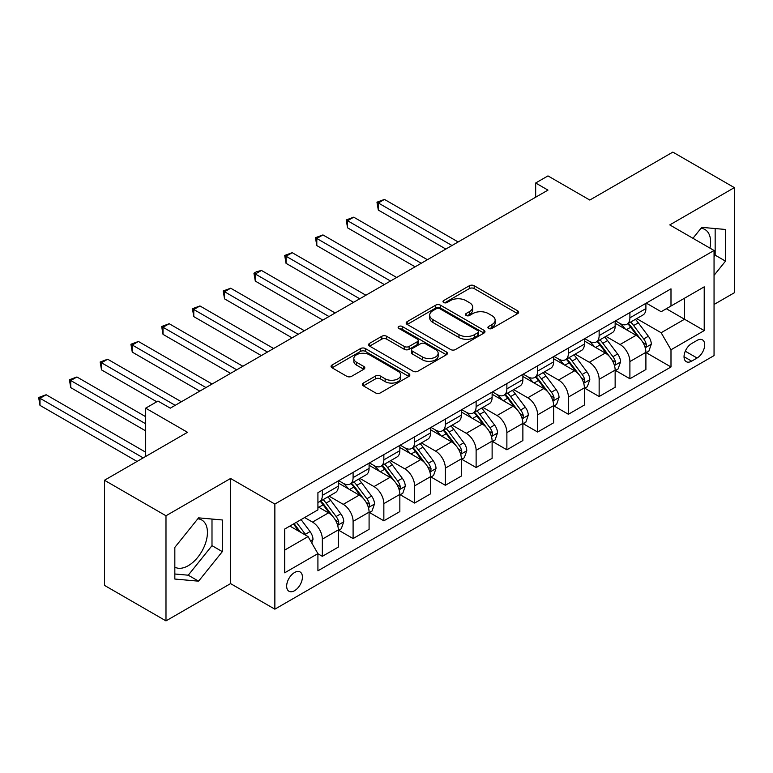 <?xml version="1.0" encoding="UTF-8"?>
<svg xmlns="http://www.w3.org/2000/svg" width="773" height="773" viewBox="0 0 773 773"><rect width="100%" height="100%" fill="white"/><g stroke="black" fill="none" stroke-linecap="round" stroke-linejoin="round"><path stroke-width="1.16" d="M488.613 328.438A2.387 1.382 0 0 0 491.995 328.438L517.659 313.625A3.411 1.971 0 0 0 518.664 312.234A3.411 1.971 0 0 0 517.659 310.833L474.187 285.739A3.411 1.971 0 0 0 469.356 285.739L443.692 300.552A2.387 1.382 0 0 0 442.997 301.528A2.387 1.382 0 0 0 443.692 302.504A2.387 1.382 0 0 0 447.074 302.504L450.398 300.591A10.928 6.31 0 0 1 465.858 300.591L469.482 302.678A10.928 6.31 0 0 1 472.68 307.142A10.928 6.31 0 0 1 469.482 311.606L466.158 313.519A2.387 1.382 0 0 0 465.452 314.495A2.387 1.382 0 0 0 466.158 315.471A2.387 1.382 0 0 0 469.54 315.471L472.863 313.558A10.928 6.31 0 0 1 488.314 313.558L491.937 315.645A10.928 6.31 0 0 1 495.135 320.109A10.928 6.31 0 0 1 491.937 324.573L488.613 326.486A2.387 1.382 0 0 0 487.918 327.462A2.387 1.382 0 0 0 488.613 328.438L488.613 326.486M174.833 567.14A27.142 15.673 120 0 0 188.245 565.701A27.142 15.673 120 0 0 205.976 541.786A27.142 15.673 120 0 0 201.821 520.036A27.142 15.673 120 0 0 197.811 518.809M294.542 590.707A11.131 6.426 120 0 0 301.818 580.89A11.131 6.426 120 0 0 300.108 571.972A11.131 6.426 120 0 0 294.542 572.522A11.131 6.426 120 0 0 287.266 582.33A11.131 6.426 120 0 0 288.976 591.258A11.131 6.426 120 0 0 294.542 590.707M700.976 228.306A27.142 15.673 -60 0 1 704.986 229.533A27.142 15.673 -60 0 1 709.943 248.114M363.329 383.06A3.411 1.971 0 0 0 362.334 384.461A3.411 1.971 0 0 0 363.329 385.853L375.533 392.897A3.411 1.971 0 0 0 380.364 392.897L408.859 376.441A3.411 1.971 0 0 0 409.854 375.05A3.411 1.971 0 0 0 408.859 373.649L365.387 348.555A3.411 1.971 0 0 0 360.556 348.555L332.061 365.011A3.411 1.971 0 0 0 331.057 366.402A3.411 1.971 0 0 0 332.061 367.793L346.787 376.306A3.411 1.971 0 0 0 351.618 376.306L363.812 369.262A3.411 1.971 0 0 0 364.817 367.861A3.411 1.971 0 0 0 363.812 366.47L356.508 362.257A9.141 5.276 0 0 1 353.831 358.527A9.141 5.276 0 0 1 359.474 353.648A9.141 5.276 0 0 1 369.426 354.797L398.047 371.32A9.141 5.276 0 0 1 400.723 375.05A9.141 5.276 0 0 1 395.09 379.92A9.141 5.276 0 0 1 385.128 378.78L380.364 376.026A3.411 1.971 0 0 0 375.533 376.026L363.329 383.06L363.329 385.853M714.049 304.465L734.35 292.745L734.35 187.626L672.839 152.107L589.799 200.052L547.97 175.906L535.67 183.008L547.97 190.11L170.282 408.163L157.982 401.061L145.682 408.163L145.682 456.457M165.982 515.765L165.982 620.893L230.567 583.605L230.567 478.477L165.982 515.765L104.471 480.255L187.51 432.31L145.682 408.163M230.567 478.477L274.859 504.054L714.049 250.481L714.049 355.599L274.859 609.172L274.859 504.054M734.35 187.626L669.766 224.914L714.049 250.481M450.64 349.531A3.411 1.971 0 0 0 455.471 349.531L483.966 333.076A3.411 1.971 0 0 0 484.971 331.685A3.411 1.971 0 0 0 483.966 330.284L440.494 305.19A3.411 1.971 0 0 0 435.663 305.19L407.168 321.645A3.411 1.971 0 0 0 406.163 323.037A3.411 1.971 0 0 0 407.168 324.428L450.64 349.531M399.786 328.96A2.387 1.382 0 0 1 402.221 329.298L402.221 326.457L446.417 351.966A3.411 1.971 0 0 1 447.412 353.367A3.411 1.971 0 0 1 446.417 354.759L417.913 371.214A3.411 1.971 0 0 1 413.082 371.214L369.61 346.111L369.61 343.328A3.411 1.971 0 0 0 368.615 344.719A3.411 1.971 0 0 0 369.61 346.111M369.61 343.328L381.804 336.284A3.411 1.971 0 0 1 386.635 336.284L404.269 346.459A3.411 1.971 0 0 0 409.101 346.459L417.188 341.792A3.411 1.971 0 0 0 418.193 340.4A3.411 1.971 0 0 0 417.188 338.999L398.839 328.409A2.387 1.382 0 0 1 398.134 327.433A2.387 1.382 0 0 1 399.612 326.158A2.387 1.382 0 0 1 402.221 326.457M165.982 620.893L104.471 585.374L104.471 480.255M697.072 340.4L691.661 343.531A10.783 6.232 120 0 0 684.617 353.039A10.783 6.232 120 0 0 686.269 361.677A10.783 6.232 120 0 0 691.661 361.146L697.072 358.015A10.783 6.232 120 0 0 704.116 348.517A10.783 6.232 120 0 0 702.464 339.869A10.783 6.232 120 0 0 697.072 340.4M646.267 303.113L661.147 311.712L670.993 306.031L670.993 288.841L317.916 492.681L317.916 509.871L284.696 529.051L284.696 572.803L317.916 553.623L317.916 570.812L670.993 366.972L670.993 349.783L661.147 332.728L636.681 318.611M670.993 306.031L704.213 286.851L704.213 330.602L670.993 349.783M230.567 583.605L274.859 609.172M535.67 183.008L535.67 197.212M666.316 308.727L684.53 319.239L684.53 298.214L704.213 286.851M661.147 332.728L684.53 319.239L704.213 330.602M284.696 550.076L308.069 536.578L289.865 526.065M317.916 553.768L322.341 556.328L322.341 539.139A13.914 8.039 -120 0 0 312.505 522.094L304.63 517.543M322.341 556.328L338.332 547.091L338.332 529.901A13.914 8.039 -120 0 0 328.496 512.857L317.916 506.75M338.709 530.259L353.097 538.568L353.097 521.379A13.914 8.039 -120 0 0 343.26 504.334L329.124 496.179M353.097 538.568L369.088 529.341L369.088 512.151A13.914 8.039 -120 0 0 359.252 495.097L338.332 483.028M369.465 512.499L383.852 520.809L383.852 503.629A13.914 8.039 -120 0 0 374.016 486.575L359.88 478.419M383.852 520.809L399.844 511.581L399.844 494.391A13.914 8.039 -120 0 0 390.007 477.347L369.088 465.269M400.221 494.749L414.608 503.059L414.608 485.869A13.914 8.039 -120 0 0 404.772 468.825L390.636 460.66M414.608 503.059L430.6 493.821L430.6 476.632A13.914 8.039 -120 0 0 420.763 459.587L399.844 447.509M430.976 476.989L445.364 485.299L445.364 468.109A13.914 8.039 -120 0 0 435.528 451.065L421.391 442.91M445.364 485.299L461.355 476.062L461.355 458.882A13.914 8.039 -120 0 0 451.519 441.827L430.6 429.759M461.732 459.23L476.12 467.539L476.12 450.35A13.914 8.039 -120 0 0 466.283 433.305L452.147 425.15M476.12 467.539L492.121 458.312L492.121 441.122A13.914 8.039 -120 0 0 482.275 424.077L461.355 411.999M492.488 441.48L506.875 449.789L506.875 432.6A13.914 8.039 -120 0 0 497.039 415.545L482.903 407.39M506.875 449.789L522.877 440.552L522.877 423.362A13.914 8.039 -120 0 0 513.03 406.318L492.121 394.24M523.244 423.72L537.631 432.03L537.631 414.84A13.914 8.039 -120 0 0 527.795 397.795L513.659 389.631M537.631 432.03L553.632 422.792L553.632 405.603A13.914 8.039 -120 0 0 543.786 388.558L522.877 376.49M553.999 405.96L568.387 414.27L568.387 397.08A13.914 8.039 -120 0 0 558.55 380.036L544.414 371.881M568.387 414.27L584.388 405.042L584.388 387.853A13.914 8.039 -120 0 0 574.542 370.798L553.632 358.73M584.755 388.201L599.143 396.52L599.143 379.33A13.914 8.039 -120 0 0 589.306 362.276L575.17 354.121M599.143 396.52L615.144 387.283L615.144 370.093A13.914 8.039 -120 0 0 605.298 353.048L584.388 340.97M615.511 370.451L629.898 378.76L629.898 361.571A13.914 8.039 -120 0 0 620.062 344.526L605.926 336.361M629.898 378.76L645.899 369.523L645.899 352.333A13.914 8.039 -120 0 0 636.053 335.289L615.144 323.211M615.511 320.872L620.062 323.501A13.914 8.039 -120 0 0 627.019 324.187A13.914 8.039 -120 0 0 629.898 317.819L629.898 312.563M584.755 338.632L589.306 341.26A13.914 8.039 -120 0 0 596.263 341.946A13.914 8.039 -120 0 0 599.143 335.569L599.143 330.313M553.999 356.382L558.55 359.01A13.914 8.039 -120 0 0 565.507 359.706A13.914 8.039 -120 0 0 568.387 353.329L568.387 348.072M523.244 374.142L527.795 376.77A13.914 8.039 -120 0 0 534.752 377.456A13.914 8.039 -120 0 0 537.631 371.088L537.631 365.832M492.488 391.901L497.039 394.53A13.914 8.039 -120 0 0 503.996 395.216A13.914 8.039 -120 0 0 506.875 388.848L506.875 383.592M461.732 409.651L466.283 412.28A13.914 8.039 -120 0 0 473.24 412.975A13.914 8.039 -120 0 0 476.12 406.598L476.12 401.342M430.976 427.411L435.528 430.039A13.914 8.039 -120 0 0 442.485 430.725A13.914 8.039 -120 0 0 445.364 424.358L445.364 419.101M400.221 445.171L404.772 447.799A13.914 8.039 -120 0 0 411.729 448.485A13.914 8.039 -120 0 0 414.608 442.117L414.608 436.861M369.465 462.921L374.016 465.549A13.914 8.039 -120 0 0 380.973 466.245A13.914 8.039 -120 0 0 383.852 459.867L383.852 454.611M338.709 480.68L343.26 483.309A13.914 8.039 -120 0 0 350.217 483.995A13.914 8.039 -120 0 0 353.097 477.627L353.097 472.371M646.267 352.691L670.993 366.972M627.019 324.187L643.01 314.959A13.914 8.039 -120 0 0 645.899 308.582L645.899 303.325M596.263 341.946L612.255 332.709A13.914 8.039 -120 0 0 615.144 326.341L615.144 321.085M565.507 359.706L581.499 350.469A13.914 8.039 -120 0 0 584.388 344.101L584.388 338.845M534.752 377.456L550.743 368.228A13.914 8.039 -120 0 0 553.632 361.851L553.632 356.595M503.996 395.216L519.987 385.978A13.914 8.039 -120 0 0 522.877 379.611L522.877 374.354M473.24 412.975L489.232 403.738A13.914 8.039 -120 0 0 492.121 397.37L492.121 392.114M442.485 430.725L458.476 421.498A13.914 8.039 -120 0 0 461.355 415.12L461.355 409.864M411.729 448.485L427.72 439.248A13.914 8.039 -120 0 0 430.6 432.88L430.6 427.624M380.973 466.245L396.964 457.007A13.914 8.039 -120 0 0 399.844 450.64L399.844 445.383M350.217 483.995L366.209 474.767A13.914 8.039 -120 0 0 369.088 468.39L369.088 463.133M317.916 502.315A13.914 8.039 -120 0 0 319.462 501.754L335.453 492.527A13.914 8.039 -120 0 0 338.332 486.149L338.332 480.893M319.462 501.754A13.914 8.039 -120 0 0 322.341 495.387L322.341 490.13M308.069 536.578L317.916 553.623M714.049 275.362L725.489 261.129L725.489 229.465L701.749 227.349L692.946 238.297M174.833 579.045L198.584 581.17L222.324 551.632L222.324 519.968L198.584 517.852L174.833 547.39L174.833 579.045M714.049 256.539L715.16 255.158L715.16 228.547M715.16 255.158L725.489 261.129M174.833 574.001L188.245 575.199L211.995 545.661L211.995 519.05M211.995 545.661L222.324 551.632M188.245 575.199L198.584 581.17M489.57 328.776L491.937 327.414A10.928 6.31 0 0 0 495.135 322.95L495.135 320.109M472.68 307.142L472.68 309.983A10.928 6.31 0 0 1 469.482 314.447L467.114 315.809M517.61 313.654L474.187 288.58A3.411 1.971 0 0 0 469.356 288.58L444.649 302.842M483.927 333.105L440.494 308.031A3.411 1.971 0 0 0 435.663 308.031L407.216 324.457M477.927 332.661A2.387 1.382 0 0 0 478.632 331.685A2.387 1.382 0 0 0 477.927 330.709L439.769 308.678A2.387 1.382 0 0 0 436.387 308.678L432.89 310.698A10.928 6.31 0 0 0 429.691 315.162A10.928 6.31 0 0 0 432.89 319.616L458.969 334.68A10.928 6.31 0 0 0 474.429 334.68L477.927 332.661L477.927 335.501A2.387 1.382 0 0 0 478.632 334.525L478.632 331.685M429.691 315.162L429.691 318.003A10.928 6.31 0 0 0 432.89 322.467L432.89 319.616M477.927 335.501L474.429 337.521A10.928 6.31 0 0 1 458.969 337.521L432.89 322.467M369.658 346.14L381.804 339.125L381.804 336.284M418.193 340.4L418.193 343.241A3.411 1.971 0 0 1 417.188 344.632L409.101 349.299A3.411 1.971 0 0 1 404.269 349.299L386.635 339.125A3.411 1.971 0 0 0 381.804 339.125M402.221 329.298L446.369 354.788M422.56 357.029A9.141 5.276 0 0 0 432.522 358.17A9.141 5.276 0 0 0 438.165 353.29A9.141 5.276 0 0 0 435.489 349.56L425.401 343.743A3.411 1.971 0 0 0 420.57 343.743L412.482 348.41A3.411 1.971 0 0 0 411.478 349.811A3.411 1.971 0 0 0 412.482 351.203L422.56 357.029L422.56 359.87A9.141 5.276 0 0 0 432.522 361.01A9.141 5.276 0 0 0 438.165 356.14L438.165 353.29M411.478 349.811L411.478 352.652A3.411 1.971 0 0 0 412.482 354.044L412.482 351.203M422.56 359.87L412.482 354.044M400.723 375.05L400.723 377.891A9.141 5.276 0 0 1 395.09 382.761A9.141 5.276 0 0 1 385.128 381.62L380.364 378.867A3.411 1.971 0 0 0 375.533 378.867L363.378 385.882M353.831 358.527L353.831 361.368A9.141 5.276 0 0 0 356.508 365.098L356.508 362.257M363.774 369.291L356.508 365.098M408.811 376.47L365.387 351.396A3.411 1.971 0 0 0 360.556 351.396L332.1 367.822M645.899 352.903L648.847 351.203L651.31 344.101A9.218 5.324 -120 0 0 648.363 336.245L638.314 322.824A26.62 15.373 -120 0 0 635.406 319.346M625.405 329.143A26.62 15.373 -120 0 0 619.956 323.443M645.059 347.261L646.131 346.101L646.334 344.487A9.218 5.324 -120 0 0 643.687 338.941L633.638 325.52A26.62 15.373 -120 0 0 630.729 322.041M628.256 323.472A22.098 12.755 60 0 1 631.879 327.597L640.392 338.951M458.157 241.959L384.471 199.415L378.316 202.97L378.316 210.072L445.857 249.061M627.782 323.752A26.62 15.373 60 0 1 630.681 327.23L637.367 336.149M378.316 210.072L376.963 202.188L452.012 245.514M376.963 202.188L384.471 199.415M615.144 370.663L618.091 368.953L620.555 361.851A9.218 5.324 -120 0 0 617.608 354.005L607.559 340.584A26.62 15.373 -120 0 0 604.65 337.105M594.65 346.903A26.62 15.373 -120 0 0 589.2 341.193M614.303 365.011L615.376 363.851L615.579 362.247A9.218 5.324 -120 0 0 612.931 356.701L602.882 343.28A26.62 15.373 -120 0 0 599.974 339.801M597.5 341.231A22.098 12.755 60 0 1 601.123 345.357L609.636 356.711M427.401 259.718L353.715 217.174L347.56 220.72L347.56 227.822L415.101 266.82M597.027 341.502A26.62 15.373 60 0 1 599.925 344.98L606.612 353.908M347.56 227.822L346.207 219.938L421.256 263.264M346.207 219.938L353.715 217.174M584.388 388.423L587.335 386.713L589.799 379.611A9.218 5.324 -120 0 0 586.852 371.755L576.803 358.334A26.62 15.373 -120 0 0 573.895 354.855M563.894 364.653A26.62 15.373 -120 0 0 558.444 358.952M583.547 382.77L584.62 381.611L584.813 380.007A9.218 5.324 -120 0 0 582.175 374.461L572.126 361.039A26.62 15.373 -120 0 0 569.218 357.561M566.744 358.991A22.098 12.755 60 0 1 570.368 363.117L578.88 374.47M396.646 277.468L322.959 234.924L316.804 238.48L316.804 245.582L384.345 284.58M566.271 359.261A26.62 15.373 60 0 1 569.17 362.74L575.856 371.668M316.804 245.582L315.452 237.698L390.5 281.024M315.452 237.698L322.959 234.924M553.632 406.173L556.579 404.472L559.043 397.37A9.218 5.324 -120 0 0 556.096 389.515L546.047 376.093A26.62 15.373 -120 0 0 543.139 372.615M533.138 382.413A26.62 15.373 -120 0 0 527.688 376.712M552.792 400.53L553.864 399.37L554.057 397.757A9.218 5.324 -120 0 0 551.42 392.211L541.371 378.789A26.62 15.373 -120 0 0 538.462 375.311M535.989 376.741A22.098 12.755 60 0 1 539.612 380.867L548.125 392.23M365.89 295.228L292.204 252.684L286.049 256.24L286.049 263.342L353.59 302.33M535.515 377.021A26.62 15.373 60 0 1 538.414 380.5L545.1 389.418M286.049 263.342L284.696 255.457L359.745 298.784M284.696 255.457L292.204 252.684M522.877 423.933L525.824 422.232L528.288 415.12A9.218 5.324 -120 0 0 525.34 407.274L515.291 393.853A26.62 15.373 -120 0 0 512.383 390.375M502.382 400.172A26.62 15.373 -120 0 0 496.933 394.472M522.036 418.28L523.108 417.13L523.302 415.516A9.218 5.324 -120 0 0 520.664 409.97L510.615 396.549A26.62 15.373 -120 0 0 507.706 393.071M505.233 394.501A22.098 12.755 60 0 1 508.856 398.626L517.369 409.98M335.134 312.988L261.448 270.444L255.293 273.99L255.293 281.092L322.834 320.09M504.759 394.781A26.62 15.373 60 0 1 507.658 398.259L514.345 407.178M255.293 281.092L253.94 273.217L328.989 316.534M253.94 273.217L256.404 271.787L261.448 270.444M492.121 441.692L495.068 439.982L497.532 432.88A9.218 5.324 -120 0 0 494.585 425.024L484.536 411.613A26.62 15.373 -120 0 0 481.627 408.134M471.627 417.932A26.62 15.373 -120 0 0 466.177 412.222M491.28 436.04L492.353 434.88L492.546 433.276A9.218 5.324 -120 0 0 489.908 427.73L479.859 414.309A26.62 15.373 -120 0 0 476.951 410.83M474.477 412.26A22.098 12.755 60 0 1 478.101 416.386L486.613 427.74M304.378 330.747L230.692 288.203L224.537 291.75L224.537 298.851L292.078 337.849M474.004 412.531A26.62 15.373 60 0 1 476.902 416.009L483.589 424.937M224.537 298.851L223.184 290.967L298.233 334.294M223.184 290.967L230.692 288.203M461.355 459.442L464.312 457.742L466.776 450.64A9.218 5.324 -120 0 0 463.829 442.784L453.78 429.363A26.62 15.373 -120 0 0 450.872 425.884M440.871 435.682A26.62 15.373 -120 0 0 435.421 429.981M460.524 453.799L461.597 452.64L461.79 451.026A9.218 5.324 -120 0 0 459.152 445.48L449.103 432.068A26.62 15.373 -120 0 0 446.195 428.59M443.721 430.02A22.098 12.755 60 0 1 447.345 434.136L455.857 445.499M273.623 348.497L199.936 305.953L193.781 309.509L193.781 316.611L261.322 355.599M443.248 430.29A26.62 15.373 60 0 1 446.147 433.769L452.833 442.687M193.781 316.611L192.429 308.727L267.477 352.053M192.429 308.727L199.936 305.953M430.6 477.202L433.556 475.501L436.02 468.39A9.218 5.324 -120 0 0 433.073 460.544L423.024 447.123A26.62 15.373 -120 0 0 420.116 443.644M410.115 453.442A26.62 15.373 -120 0 0 404.666 447.741M429.769 471.559L430.832 470.399L431.034 468.786A9.218 5.324 -120 0 0 428.397 463.24L418.348 449.818A26.62 15.373 -120 0 0 415.439 446.34M412.966 447.77A22.098 12.755 60 0 1 416.589 451.896L425.102 463.249M242.867 366.257L169.181 323.713L163.026 327.259L163.026 334.371L230.567 373.359M412.492 448.05A26.62 15.373 60 0 1 415.391 451.529L422.077 460.447M163.026 334.371L161.673 326.486L236.722 369.813M161.673 326.486L169.181 323.713M399.844 494.962L402.801 493.251L405.265 486.149A9.218 5.324 -120 0 0 402.318 478.303L392.269 464.882A26.62 15.373 -120 0 0 389.36 461.404M379.359 471.201A26.62 15.373 -120 0 0 373.91 465.491M399.003 489.309L400.076 488.149L400.279 486.546A9.218 5.324 -120 0 0 397.641 480.999L387.592 467.578A26.62 15.373 -120 0 0 384.683 464.1M382.21 465.53A22.098 12.755 60 0 1 385.833 469.655L394.346 481.009M212.111 384.017L138.425 341.473L132.27 345.019L132.27 352.121L199.811 391.119M381.736 465.8A26.62 15.373 60 0 1 384.635 469.279L391.322 478.207M132.27 352.121L130.917 344.236L205.966 387.563M130.917 344.236L138.425 341.473M369.088 512.712L372.045 511.011L374.509 503.909A9.218 5.324 -120 0 0 371.562 496.053L361.513 482.632A26.62 15.373 -120 0 0 358.604 479.154M348.604 488.951A26.62 15.373 -120 0 0 343.154 483.251M368.248 507.069L369.32 505.909L369.523 504.305A9.218 5.324 -120 0 0 366.885 498.759L356.836 485.338A26.62 15.373 -120 0 0 353.928 481.859M351.454 483.289A22.098 12.755 60 0 1 355.078 487.405L363.59 498.769M181.355 401.767L107.669 359.223L101.514 362.779L101.514 369.881L156.755 401.767M350.981 483.56A26.62 15.373 60 0 1 353.879 487.038L360.566 495.957M101.514 369.881L100.161 361.996L175.21 405.323M100.161 361.996L107.669 359.223M338.332 530.471L341.289 528.771L343.743 521.669A9.218 5.324 -120 0 0 340.806 513.813L330.747 500.392A26.62 15.373 -120 0 0 327.849 496.913M337.492 524.828L338.564 523.669L338.767 522.055A9.218 5.324 -120 0 0 336.129 516.509L326.08 503.088A26.62 15.373 -120 0 0 323.172 499.609M320.698 501.039A22.098 12.755 60 0 1 324.322 505.165L332.834 516.519M145.682 416.686L76.913 376.982L70.758 380.538L70.758 387.64L145.682 430.89M320.225 501.319A26.62 15.373 60 0 1 323.124 504.798L329.81 513.716M70.758 387.64L69.406 379.756L145.682 423.788M69.406 379.756L76.913 376.982M311.761 542.975L312.988 539.419A9.218 5.324 -120 0 0 310.05 531.573L301.074 519.591M145.682 452.205L46.158 394.742L40.003 398.288L40.003 405.39L137.072 461.433M306.214 535.505A9.218 5.324 -120 0 0 305.374 534.269L296.407 522.297M294.098 523.63L300.542 532.23M293.45 523.997L298.919 531.293M40.003 405.39L38.65 397.506L143.218 457.887M38.65 397.506L46.158 394.742M312.505 522.094L328.496 512.857M343.26 504.334L359.252 495.097M374.016 486.575L390.007 477.347M404.772 468.825L420.763 459.587M435.528 451.065L451.519 441.827M466.283 433.305L482.275 424.077M497.039 415.545L513.03 406.318M527.795 397.795L543.786 388.558M558.55 380.036L574.542 370.798M589.306 362.276L605.298 353.048M620.062 344.526L636.053 335.289M629.898 317.819L645.899 308.582M629.898 361.571L645.899 352.333M599.143 379.33L615.144 370.093M599.143 335.569L615.144 326.341M568.387 397.08L584.388 387.853M568.387 353.329L584.388 344.101M537.631 414.84L553.632 405.603M537.631 371.088L553.632 361.851M506.875 432.6L522.877 423.362M506.875 388.848L522.877 379.611M476.12 450.35L492.121 441.122M476.12 406.598L492.121 397.37M445.364 468.109L461.355 458.882M445.364 424.358L461.355 415.12M414.608 485.869L430.6 476.632M414.608 442.117L430.6 432.88M383.852 503.629L399.844 494.391M383.852 459.867L399.844 450.64M353.097 521.379L369.088 512.151M353.097 477.627L369.088 468.39M322.341 539.139L338.332 529.901M322.341 495.387L338.332 486.149M685.274 351.203L697.072 358.015M684.037 356.74L691.661 361.146M491.937 327.414L491.937 324.573M466.158 315.471L466.158 313.519M469.482 314.447L469.482 311.606M443.692 302.504L443.692 300.552M469.356 288.58L469.356 285.739M474.187 288.58L474.187 285.739M517.659 313.625L517.659 310.833M407.168 324.428L407.168 321.645M435.663 308.031L435.663 305.19M440.494 308.031L440.494 305.19M483.966 333.076L483.966 330.284M458.969 337.521L458.969 334.68M474.429 337.521L474.429 334.68M386.635 339.125L386.635 336.284M404.269 349.299L404.269 346.459M409.101 349.299L409.101 346.459M417.188 344.632L417.188 341.792M446.417 354.759L446.417 351.966M375.533 378.867L375.533 376.026M380.364 378.867L380.364 376.026M385.128 381.62L385.128 378.78M363.812 369.262L363.812 366.47M332.061 367.793L332.061 365.011M360.556 351.396L360.556 348.555M365.387 351.396L365.387 348.555M408.859 376.441L408.859 373.649M645.204 347.763L651.243 344.275M633.638 325.52L638.314 322.824M626.391 329.713L630.681 327.23M643.687 338.941L648.363 336.245M642.962 342.545L646.334 344.487M614.448 365.523L620.487 362.035M602.882 343.28L607.559 340.584M595.635 347.464L599.925 344.98M612.931 356.701L617.608 354.005M612.206 360.305L615.579 362.247M583.692 383.273L589.731 379.785M572.126 361.039L576.803 358.334M564.879 365.223L569.17 362.74M582.175 374.461L586.852 371.755M581.451 378.055L584.813 380.007M552.937 401.032L558.976 397.544M541.371 378.789L546.047 376.093M534.124 382.983L538.414 380.5M551.42 392.211L556.096 389.515M550.695 395.815L554.057 397.757M522.181 418.792L528.22 415.304M510.615 396.549L515.291 393.853M503.368 400.733L507.658 398.259M520.664 409.97L525.34 407.274M519.939 413.574L523.302 415.516M491.425 436.542L497.464 433.054M479.859 414.309L484.536 411.613M472.612 418.493L476.902 416.009M489.908 427.73L494.585 425.024M489.183 431.324L492.546 433.276M460.669 454.302L466.708 450.814M449.103 432.068L453.78 429.363M441.856 436.252L446.147 433.769M459.152 445.48L463.829 442.784M458.428 449.084L461.79 451.026M429.914 472.061L435.953 468.573M418.348 449.818L423.024 447.123M411.091 454.002L415.391 451.529M428.397 463.24L433.073 460.544M427.672 466.844L431.034 468.786M399.158 489.821L405.197 486.333M387.592 467.578L392.269 464.882M380.335 471.762L384.635 469.279M397.641 480.999L402.318 478.303M396.916 484.594L400.279 486.546M368.402 507.571L374.441 504.083M356.836 485.338L361.513 482.632M349.58 489.522L353.879 487.038M366.885 498.759L371.562 496.053M366.16 502.353L369.523 504.305M337.646 525.331L343.685 521.843M326.08 503.088L330.747 500.392M318.824 507.281L323.124 504.798M336.129 516.509L340.806 513.813M335.405 520.113L338.767 522.055M310.591 540.945L312.93 539.602M305.374 534.269L310.05 531.573"/></g></svg>
